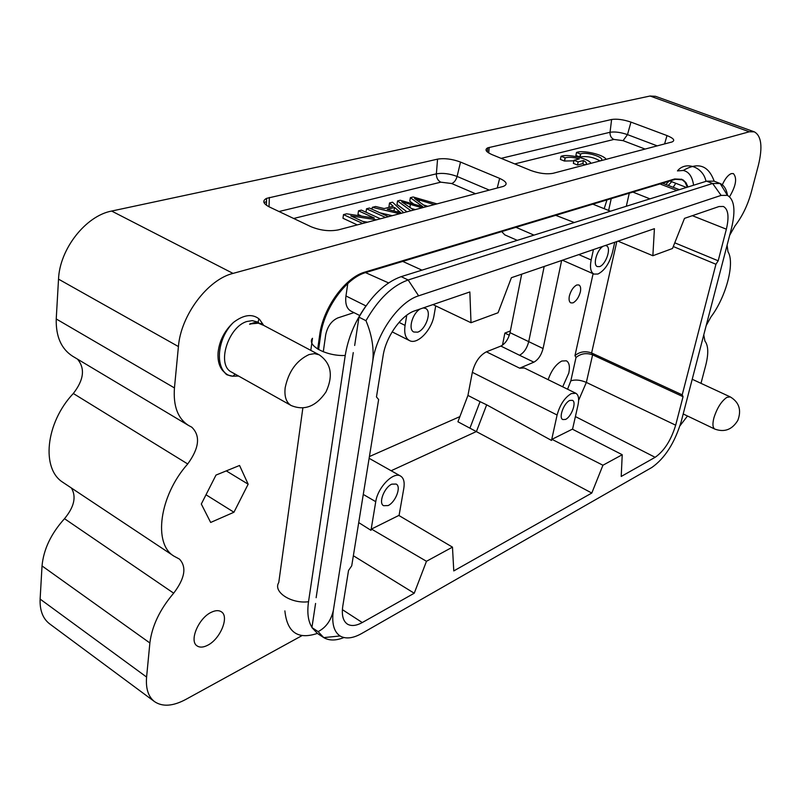 <?xml version="1.0" encoding="UTF-8"?>
<svg xmlns="http://www.w3.org/2000/svg" width="801" height="801" viewBox="0 0 801 801"><rect width="100%" height="100%" fill="white"/><g stroke="black" fill="none" stroke-linecap="round" stroke-linejoin="round"><path stroke-width="1.2" d="M436.996 203.895L413.146 196.976L410.352 197.687L409.782 201.181L413.807 204.125M410.352 197.687L422.808 206.708L400.24 200.25L397.546 200.931L396.996 204.445L406.948 211.804M397.546 200.931L410.923 210.763M413.696 210.032L401.701 201.812L422.057 207.829M411.534 208.53L415.308 209.602M426.022 206.788L414.568 198.538L434.272 204.605M423.629 205.026L427.814 206.308M394.543 207.439L400.76 212.726L387.223 209.321L394.543 207.439L393.982 210.983M403.684 212.666L392.54 202.192L389.536 202.953L388.986 206.498L389.717 207.159M389.536 202.953L393.201 206.257L384.17 208.57L375.579 206.488L372.275 207.329L371.994 209.191M380.034 212.846L392.2 215.699M372.275 207.329L399.669 213.727M388.465 216.681L369.451 208.04L366.518 208.781L366.007 212.215M366.518 208.781L385.551 217.451M380.425 218.803L361.351 210.092L358.508 210.813L357.977 214.428L361.682 216.13M358.508 210.813L374.367 218.062L346.613 213.817L343.499 214.608L342.978 218.262L357.276 224.901M343.499 214.608L362.673 223.479M365.566 222.708L350.738 215.869L376.56 219.814M362.803 221.436L367.609 222.177M509.326 335.249L504.87 333.076L502.477 345.191M521.691 274.172L510.027 332.665L543.078 348.535L561.641 260.485M544.189 266.463L528.7 341.727C526.948 348.355 523.894 352.871 519.509 355.254L500.865 346.072C505.271 343.729 508.325 339.264 510.027 332.665M399.048 515.584L403.824 488.27C404.785 482.112 403.714 478.047 400.59 476.074C393.571 471.258 377.722 487.328 375.749 501.686L370.983 530.322L358.718 522.592M353.361 555.744L414.237 593.231L426.472 561.291L371.464 529.06L370.983 530.322M432.981 304.59L471.008 322.723L469.847 291.954L414.828 310.808C401.291 315.043 385.882 336.76 383.088 355.834L376.47 396.946L378.633 399.529L351.729 565.806L348.525 570.492L342.768 606.267C341.516 615.098 343.048 621.035 347.354 624.079C351.259 626.372 356.225 625.861 362.272 622.547L414.237 593.231M347.784 283.534L345.962 295.97C345.041 303.609 346.693 308.655 350.908 311.088L359.719 315.524M399.038 322.392L405.066 325.396C403.974 333.196 405.446 338.252 409.491 340.585C417.321 345.101 431.839 330.062 434.072 315.204L435.704 305.882M365.516 272.62L388.595 282.923M405.066 325.396L406.758 315.224M402.743 261.406L421.947 270.147M557.096 415.008L472.34 372.325L467.944 395.424L457.922 421.777L591.799 493.046L602.933 465.231L551.939 439.328L551.509 440.44L557.096 415.008C559.959 404.695 564.695 397.556 571.293 393.591L575.849 393.281C578.562 394.903 579.283 398.808 578.012 405.016L572.535 429.256M551.939 439.328L572.375 429.166L622.227 454.728L621.216 476.455L655.138 457.311C664.219 450.953 671.068 440.24 675.664 425.191L683.043 396.685L592.61 354.843L586.352 382.417C580.395 379.904 575.218 379.394 570.823 380.875L576.009 357.496C580.795 353.521 586.322 352.64 592.61 354.843L591.609 352.971C585.291 350.768 579.744 351.649 574.968 355.624L593.1 273.702M575.799 393.251L524.365 367.999L519.649 368.18L533.877 362.172L519.509 355.254M517.256 240.35L504.77 234.863L501.726 231.599M487.479 150.898L486.507 151.119M266.483 201.822L263.919 202.413M510.367 330.953L504.87 333.076M572.955 302.878L570.813 302.878C569.201 301.967 568.71 299.684 569.351 296.03C570.913 290.453 573.416 286.758 576.84 284.956L578.913 284.966C580.545 285.897 581.035 288.2 580.375 291.874C578.833 297.381 576.35 301.046 572.955 302.878M548.144 379.674C551.408 370.382 555.974 364.165 561.831 361.021L566.367 360.8C569.281 362.503 570.082 366.598 568.79 373.096L562.692 386.823M605.276 245.527L606.437 245.777C611.594 247.569 606.057 264.5 599.589 266.623L597.316 266.573C592.58 264.961 596.925 249.732 603.133 246.257M593.451 249.572L591.168 259.975C589.716 267.554 590.647 272.26 593.972 274.092L597.936 274.032C604.565 270.638 609.401 263.459 612.445 252.495L614.757 242.272M423.208 307.934L425.521 308.405C432.109 311.058 426.082 329.381 417.701 332.165L413.827 332.014C407.799 329.601 412.425 313.121 420.285 308.936M353.952 312.62L337.822 317.917C331.534 320.77 327.499 326.377 325.707 334.758L323.284 351.789M388.125 505.571L383.609 505.701C378.222 503.268 384.19 487.509 391.769 484.154L396.155 484.054C401.541 486.507 395.694 502.077 388.125 505.571M459.894 416.61L369.411 456.55M467.944 395.424L480.059 401.651L469.947 428.114M565.536 419.434L562.793 419.554C558.397 417.882 563.774 403.063 569.771 400.44L572.435 400.34C576.83 402.042 571.534 416.7 565.536 419.434M472.34 372.325C474.883 362.282 479.569 355.444 486.397 351.819L500.865 346.072M543.078 348.535C541.296 355.193 538.232 359.739 533.877 362.172M606.978 199.9L604.184 208.681M555.734 215.329L574.287 222.518M371.464 529.06L398.818 515.454L452.475 547.133L453.777 570.923L591.799 493.046M551.509 440.44L486.668 404.825L476.445 431.509L391.128 470.738M486.668 404.825L480.059 401.651M683.043 396.685L682.212 394.843L715.934 264.26L673.281 246.528M616.82 241.562L591.609 352.971L682.212 394.843M715.934 264.26L718.187 260.796L726.367 229.186C729.27 216.791 728.279 209.221 723.403 206.478L719.008 206.538L684.495 218.373L672.5 248.5L652.865 255.729L654.417 228.675L511.398 277.707L498.062 312.76L471.008 322.723M674.762 242.823L718.187 260.796M665.861 184.5L668.875 181.256M675.774 183.289L673.17 187.284M618.002 241.161L652.865 255.729M592.83 204.165L610.512 211.204M426.472 561.291L452.475 547.133M602.933 465.231L622.227 454.728M651.894 467.444L361.561 633.581C352.871 638.417 345.692 639.208 340.024 635.954C333.817 631.669 331.594 623.188 333.336 610.512L372.805 360.7C376.74 333.156 399.208 301.637 418.623 295.829L721.12 195.394L727.368 195.364C734.367 199.409 735.759 210.303 731.553 228.055L681.23 421.506C674.662 442.953 664.89 458.262 651.894 467.444M418.623 295.829L408.15 279.98L712.64 183.479L721.12 195.394M317.306 633.321L311.919 627.553L318.117 631.619L323.744 637.606C329.151 640.78 335.879 640.77 343.909 637.546M401.171 276.645L408.15 279.98C392.33 285.597 378.262 299.163 365.967 320.69L358.968 317.166C371.243 295.779 385.311 282.272 401.171 276.645L706.612 181.156L713.961 181.176M727.568 195.444C726.447 189.166 723.984 185.191 720.169 183.509L712.64 183.479L706.612 181.156M318.117 631.619C325.937 627.583 331.003 620.545 333.336 610.512M372.805 360.7C374.037 347.904 371.764 334.568 365.967 320.69M315.574 603.443L311.919 627.553M358.968 317.166L354.673 345.471M671.679 181.687L668.274 185.421M310.938 226.673C320.33 230.508 329.461 231.579 338.342 229.887L503.198 186.443C508.034 184.44 506.853 181.757 499.644 178.383L460.535 162.072C452.245 159.009 444.585 158.027 437.556 159.139L266.563 198.368C262.137 200.771 263.048 203.614 269.286 206.908L310.938 226.673M553.121 173.296L671.959 141.987C675.403 140.485 673.751 138.343 666.993 135.569L630.958 122.112C623.418 119.569 616.96 118.698 611.614 119.489L487.739 147.835C484.465 149.617 485.917 151.89 492.104 154.663L530.703 170.443C539.183 173.507 546.652 174.458 553.121 173.296M177.992 558.317L179.464 559.098C186.853 567.008 184.921 578.362 173.677 593.181C159.91 609.331 151.97 625.931 149.877 642.973L146.593 677.045L40.12 599.088C39.7 610.322 42.813 618.542 49.492 623.749M40.12 599.088L42.032 565.927L149.877 642.973M173.677 593.181L64.501 518.688C51.044 533.646 43.554 549.396 42.032 565.927M64.501 518.688C74.213 506.973 76.526 496.75 71.419 488.009M729.671 235.284L734.968 225.932C742.277 216.43 747.723 205.186 751.308 192.19L758.427 165.126C762.782 146.893 761.411 135.79 754.302 131.835L749.315 131.785L233.031 273.401C207.809 279.469 180.816 315.224 178.423 346.563L174.448 387.924C173.136 406.087 177.842 418.603 188.555 425.471L191.749 427.163C200.62 435.754 199.279 448.019 187.714 463.969L73.312 393.501C45.517 422.808 40.881 469.256 63.259 482.562M73.312 393.501C83.895 379.844 85.276 368.38 77.467 359.118M174.448 387.924L56.23 318.968C55.8 336.4 61.216 348.785 72.47 356.125L188.555 425.471M56.23 318.968L58.523 279.138L178.423 346.563M233.031 273.401L111.639 211.053C85.827 215.829 59.685 248.931 58.523 279.138M111.639 211.053L650.052 96.02L749.315 131.785M655.428 96.31L650.052 96.02M687.999 186.973L685.966 182.648L683.043 179.865L675.443 179.284L365.987 272.48C346.232 277.727 323.914 308.445 320.58 335.539L318.608 349.586M317.707 349.056L319.669 335.058C322.993 307.974 345.311 277.276 365.076 272.03L674.642 178.973L681.881 179.314M681.481 179.164L685.015 182.127L687.368 187.174M201.311 504.029L216 475.083L239.559 465.471L248.16 484.194L233.942 512.24L210.663 522.452L201.311 504.029M226.272 470.888L248.16 484.194M206.007 494.778L233.942 512.24M263.269 324.986L259.784 319.679L263.589 325.236M722.332 184.791C725.095 178.643 728.099 174.908 731.373 173.587L733.376 173.577C737.29 178.062 736.019 185.782 729.561 196.736M207.499 645.336C203.274 647.468 199.829 647.669 197.166 645.946C188.826 641.18 198.558 618.012 211.344 612.264C215.429 610.302 218.743 610.132 221.296 611.754C229.647 616.5 220.265 639.258 207.499 645.336M706.192 325.566L710.928 316.966C726.026 297.071 735.168 262.858 727.959 251.674L727.108 245.146M187.714 463.969C159.399 495.599 152.891 544.009 174.037 556.194L178.002 558.317M146.593 677.045C145.642 688.62 148.305 696.82 154.573 701.656C162.563 707.013 172.966 706.272 185.772 699.443L301.817 635.724M679.979 425.792L687.488 415.999M700.985 383.339L705.751 365.256C708.665 353.652 708.394 345.591 704.93 341.056L703.759 334.888M222.428 370.262C219.053 365.957 217.592 360.08 218.062 352.66C219.294 340.906 224.44 330.823 233.481 322.402C243.564 314.783 252.015 313.561 258.843 318.758L259.784 319.679M257.251 322.583L250.833 323.544C248.961 324.365 249.141 324.465 251.364 323.824L258.393 323.183L263.899 325.496M238.578 376.059L232.62 376.18C214.908 374.938 214.778 340.555 233.481 322.402M253.256 322.733L253.346 323.324M254.598 322.513L254.898 323.083M254.828 322.493L255.129 323.063M261.496 324.235L258.393 323.183M256.951 321.832L252.315 320.64L246.978 321.481C228.315 326.638 215.99 365.056 231.729 372.205L291.113 405.496C286.197 402.452 284.215 396.535 285.166 387.764C288.55 371.524 296.51 360.46 309.056 354.563L314.503 353.631L319.188 354.823L261.496 324.225M316.135 597.706L353.261 352.58M365.636 306.382C354.803 321.862 348.004 338.222 345.231 355.454L308.525 601.721C291.334 604.074 272.69 591.859 278.768 582.537L302.858 407.959M310.808 350.377L312.48 338.272C306.282 345.541 326.818 356.485 345.231 355.454M705.981 181.346C703.258 166.928 685.616 160.631 677.456 170.903L683.243 170.463C688.86 171.654 692.314 176.58 693.586 185.231M311.959 627.333C308.115 621.266 306.973 612.725 308.525 601.721M606.097 159.339C603.784 154.633 582.717 149.757 576.51 152.47L575.879 155.524L580.074 156.986C586.983 155.895 593.611 157.216 599.989 160.931M576.51 152.47L580.465 154.032L579.824 157.086M580.465 154.032L580.715 153.922C587.033 151.229 607.619 158.458 600.289 160.831L598.667 161.301M590.988 163.324C588.775 158.518 567.438 153.562 561.03 156.345L565.256 157.827C568.7 156.876 573.396 157.226 579.343 158.888L574.007 160.26L573.366 163.364L577.481 165.006L582.798 163.604L584.82 164.926M574.007 160.26L578.132 161.902L577.481 165.006M578.132 161.902L583.448 160.52L582.798 163.604M583.448 160.52C586.803 162.373 587.323 163.825 585.03 164.846L583.348 165.336M561.03 156.345L560.4 159.439L564.375 161.031L573.886 160.841M565.015 157.927L564.375 161.031M421.066 205.507L420.956 206.167M410.372 204.525L409.902 207.409M419.484 200.1L419.203 201.792M398.067 210.693L397.867 211.955M363.284 494.427L375.749 501.686M342.377 609.641L362.272 622.547M345.962 295.97L365.957 305.922M655.138 457.311L575.398 416.57M591.168 259.975L578.803 254.598M533.987 235.124L515.984 227.304M486.397 351.819L519.649 368.18M576.009 357.496L574.968 355.624M567.559 389.206L570.823 380.875M608.62 210.453L611.243 198.618M578.632 400.31L586.352 382.417L675.664 425.191M629.276 193.181L626.312 206.257M475.544 193.742L451.664 183.519L440.78 182.167L293.677 218.483M645.115 149.066L623.078 140.646L613.906 139.434L514.733 163.915M726.367 229.186L692.334 215.679M649.961 198.868L632.89 192.1M659.954 183.95L676.915 190.438M489.321 190.107L457.091 176.44C455.989 180.235 454.187 182.598 451.664 183.519M460.535 162.072L457.091 176.44C449.621 173.647 442.723 172.776 436.375 173.837C436.325 177.772 437.797 180.555 440.78 182.167M437.556 159.139L436.375 173.837L278.988 211.514M657.221 145.872L627.493 134.618L623.078 140.646M630.958 122.112L627.493 134.618C620.695 132.295 614.878 131.514 610.042 132.275C609.871 135.699 611.153 138.082 613.906 139.434M611.614 119.489L610.042 132.275L501.116 158.348M499.644 178.383L497.241 188.025M269.366 197.457L269.016 206.778M666.993 135.569L664.6 143.93M489.241 147.364L488.72 152.981M674.642 178.973L675.443 179.284M365.987 272.48L365.076 272.03M319.669 335.058L320.58 335.539M730.252 396.895C739.133 402.222 741.666 410.032 737.851 420.335C732.184 429.636 724.525 432.56 714.862 429.106C712.68 427.774 712.359 424.039 713.901 417.912C717.035 408.039 721.361 401.191 726.897 397.356L730.252 396.895L692.214 379.263M400.6 476.074L369.121 458.312M392.14 331.854L409.481 340.585M593.942 274.072L562.422 260.215M662.437 183.199L679.398 189.667M323.394 637.376L317.236 633.341M719.959 183.419L713.961 181.116M727.388 195.324L720.169 183.509M340.024 635.964L323.744 637.606M266.413 205.236L266.553 198.378M487.388 152.02L487.729 147.845M686.447 187.454L669.836 180.966M655.438 96.28L754.302 131.835M174.037 556.194L63.239 482.582M49.482 623.749L154.573 701.656M291.113 405.496C304.41 411.003 316.035 406.497 325.977 391.959C333.476 375.609 331.214 363.223 319.188 354.823M260.635 323.484L262.468 324.455M222.808 370.713C228.095 375.799 224.53 374.177 232.61 376.18M258.883 318.788L258.072 322.402M232.971 376.23L235.124 374.127M683.243 170.463C698.162 161.762 708.464 165.346 714.172 181.196M284.886 610.893C287.098 632.41 297.922 639.919 317.356 633.411M714.862 429.106L683.193 413.947M258.963 322.883L256.961 321.812M580.715 153.922L580.074 156.986M565.256 157.827L564.625 160.931"/></g></svg>
